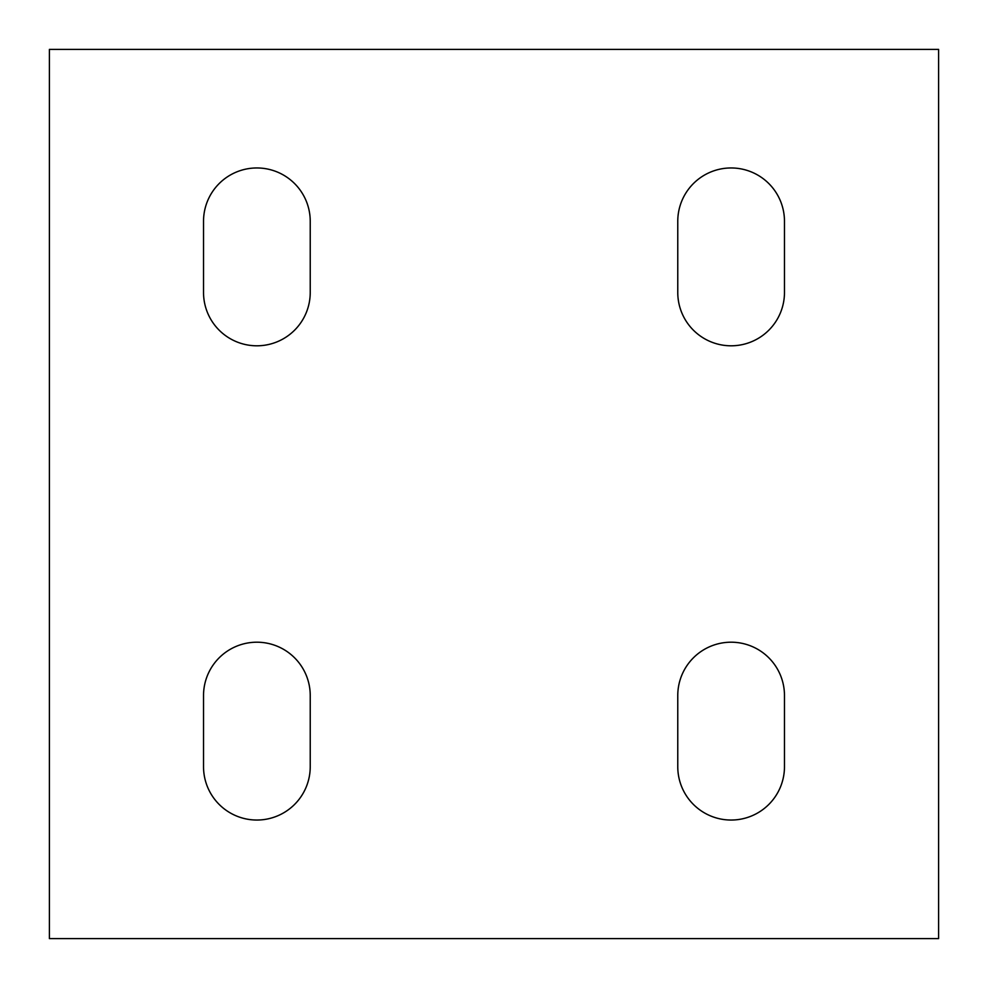 <?xml version="1.0" encoding="UTF-8"?>
<svg xmlns="http://www.w3.org/2000/svg" width="988" height="988" viewBox="0 0 988 988"><rect width="100%" height="100%" fill="white"/><g stroke="black" fill="none" stroke-linecap="round" stroke-linejoin="round"><path stroke-width="1.48" d="M203.528 695.552A53.352 53.352 0 0 1 256.88 642.2A53.352 53.352 0 0 1 310.232 695.552L310.232 766.688A53.352 53.352 0 0 1 256.88 820.04A53.352 53.352 0 0 1 203.528 766.688L203.528 695.552M203.528 221.312A53.352 53.352 0 0 1 256.88 167.96A53.352 53.352 0 0 1 310.232 221.312L310.232 292.448A53.352 53.352 0 0 1 256.88 345.8A53.352 53.352 0 0 1 203.528 292.448L203.528 221.312M677.768 695.552A53.352 53.352 0 0 1 731.12 642.2A53.352 53.352 0 0 1 784.472 695.552L784.472 766.688A53.352 53.352 0 0 1 731.12 820.04A53.352 53.352 0 0 1 677.768 766.688L677.768 695.552M677.768 221.312A53.352 53.352 0 0 1 731.12 167.96A53.352 53.352 0 0 1 784.472 221.312L784.472 292.448A53.352 53.352 0 0 1 731.12 345.8A53.352 53.352 0 0 1 677.768 292.448L677.768 221.312M49.4 49.4L49.4 938.6L938.6 938.6L938.6 49.4L49.4 49.4"/></g></svg>
